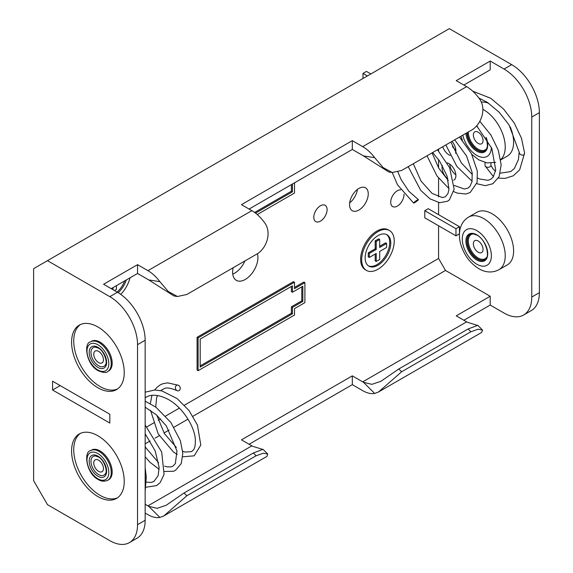 <?xml version="1.0" encoding="UTF-8"?>
<svg xmlns="http://www.w3.org/2000/svg" width="573" height="573" viewBox="0 0 573 573"><rect width="100%" height="100%" fill="white"/><g stroke="black" fill="none" stroke-linecap="round" stroke-linejoin="round"><path stroke-width="0.86" d="M98.599 460.183A6.862 3.961 -120 0 0 95.175 459.84A6.862 3.961 -120 0 0 94.122 465.333A6.862 3.961 -120 0 0 98.599 471.378A6.862 3.961 -120 0 0 102.03 471.722A6.862 3.961 -120 0 0 103.083 466.221A6.862 3.961 -120 0 0 98.599 460.183M176.577 385.335A2.937 2.371 74.9 0 0 175.41 387.978A2.937 2.371 74.9 0 0 177.05 390.621A2.937 2.371 74.9 0 0 179.034 390.621A2.937 2.371 74.9 0 0 180.201 387.907A2.937 2.371 74.9 0 0 178.447 385.278A2.937 2.371 74.9 0 0 176.577 385.335M145.162 467.683L146.28 477.03A2.937 0.451 156.3 0 1 146.28 477.03A2.937 0.451 156.3 0 1 145.306 477.825A2.937 0.451 156.3 0 1 145.162 477.911M98.599 474.58A10.78 6.224 60 0 1 91.164 463.421A10.78 6.224 60 0 1 95.333 455.943L98.262 456.903C103.692 459.009 107.917 471.228 105.489 473.527A10.78 6.224 60 0 1 98.599 474.58M107.695 480.332L108.634 479.787A17.147 9.899 -120 0 0 111.255 466.05A17.147 9.899 -120 0 0 100.06 450.937A17.147 9.899 -120 0 0 91.487 450.091L90.548 450.629C83.479 451.596 86.158 473.542 98.262 479.565C101.199 481.392 104.343 481.649 107.695 480.332A17.147 9.899 -120 0 0 110.324 466.587A17.147 9.899 -120 0 0 99.122 451.481A17.147 9.899 -120 0 0 90.548 450.629M98.599 351.378A6.862 3.961 -120 0 0 95.175 351.034A6.862 3.961 -120 0 0 94.122 356.535A6.862 3.961 -120 0 0 98.599 362.58A6.862 3.961 -120 0 0 102.03 362.917A6.862 3.961 -120 0 0 103.083 357.423A6.862 3.961 -120 0 0 98.599 351.378M98.599 365.775A10.78 6.224 -120 0 0 105.489 364.729C107.917 362.423 103.692 350.203 98.262 348.098L95.333 347.138A10.78 6.224 -120 0 0 91.164 354.623A10.78 6.224 -120 0 0 98.599 365.775M90.548 341.83L91.487 341.286A17.147 9.899 60 0 1 100.06 342.138A17.147 9.899 60 0 1 111.255 357.244A17.147 9.899 60 0 1 108.634 370.989L107.695 371.526C106.635 373.037 103.491 372.787 98.262 370.76C86.158 364.736 83.479 342.79 90.548 341.83A17.147 9.899 60 0 1 99.122 342.675A17.147 9.899 60 0 1 110.324 357.788A17.147 9.899 60 0 1 107.695 371.526M478.211 241.018A6.862 3.961 -120 0 0 474.781 240.674A6.862 3.961 -120 0 0 473.728 246.175A6.862 3.961 -120 0 0 478.211 252.22A6.862 3.961 -120 0 0 481.635 252.557A6.862 3.961 -120 0 0 482.688 247.063A6.862 3.961 -120 0 0 478.211 241.018M492.135 213.779A30.376 17.534 60 0 1 511.976 240.545A30.376 17.534 60 0 1 507.32 264.884L498.94 269.718A30.376 17.534 60 0 0 503.595 245.38A30.376 17.534 60 0 0 483.748 218.614A30.376 17.534 60 0 0 468.564 217.11L476.951 212.268A30.376 17.534 60 0 1 492.135 213.779M478.211 132.213A6.862 3.961 -120 0 0 474.781 131.876A6.862 3.961 -120 0 0 473.728 137.37A6.862 3.961 -120 0 0 478.211 143.415A6.862 3.961 -120 0 0 481.635 143.751A6.862 3.961 -120 0 0 482.688 138.258A6.862 3.961 -120 0 0 478.211 132.213M414.766 202.57A2.937 0.365 144.9 0 0 417.33 200.794A2.937 0.365 144.9 0 0 418.383 199.64A2.937 0.365 144.9 0 0 417.223 200.12A2.937 0.365 144.9 0 0 414.659 201.889A2.937 0.365 144.9 0 0 413.599 203.043A2.937 0.365 144.9 0 0 414.766 202.57M519.174 151.952A2.937 2.356 41.6 0 0 519.188 152.203A2.937 2.356 41.6 0 0 519.797 153.714A2.937 2.356 41.6 0 0 523.593 154.853A2.937 2.356 41.6 0 0 524.574 153.17A2.937 2.356 41.6 0 0 524.567 152.927L521.48 138.258L514.246 123.009L503.595 109.049L490.674 98.241L472.754 91.193M490.918 163.183L490.918 165.576A2.937 1.698 180 0 1 489.106 167.144A2.937 1.698 180 0 1 485.897 166.772A2.937 1.698 180 0 1 485.095 165.898A2.937 1.698 180 0 1 485.037 165.576L485.037 162.496M488.826 103.355A30.376 17.534 -120 0 0 481.205 102.116M500.716 159.888L507.32 156.078A30.376 17.534 -120 0 0 510.228 126.855M455.857 174.786A9.798 5.658 60 0 1 449.705 164.122M453.666 180.251A9.798 5.658 -120 0 0 453.873 180.137A9.798 5.658 -120 0 0 455.37 172.287A9.798 5.658 -120 0 0 448.974 163.656A9.798 5.658 -120 0 0 447.141 162.882M442.349 165.468A9.798 5.658 -120 0 0 447.893 178.934M455.857 149.99A9.798 5.658 60 0 1 452.434 146.452M442.736 146.738A9.798 5.658 -120 0 0 448.974 154.853A9.798 5.658 -120 0 0 450.213 155.441M400.685 189.842A9.404 5.429 120 0 0 397.354 190.737A9.404 5.429 120 0 0 391.209 199.024A9.404 5.429 120 0 0 392.648 206.559A9.404 5.429 120 0 0 397.354 206.094A9.404 5.429 120 0 0 403.994 194.168M320.45 221.135A9.404 5.429 120 0 0 326.596 212.848A9.404 5.429 120 0 0 325.149 205.306A9.404 5.429 120 0 0 320.45 205.771A9.404 5.429 120 0 0 314.305 214.066A9.404 5.429 120 0 0 315.744 221.601A9.404 5.429 120 0 0 320.45 221.135M358.899 210.055A13.229 7.635 120 0 0 367.544 198.401A13.229 7.635 120 0 0 365.517 187.801A13.229 7.635 120 0 0 358.899 188.453A13.229 7.635 120 0 0 350.261 200.113A13.229 7.635 120 0 0 352.288 210.714A13.229 7.635 120 0 0 358.899 210.055M349.673 202.842A13.229 7.635 120 0 0 357.394 189.47M233.147 267.741A17.885 10.321 120 0 0 236.334 280.34A17.885 10.321 120 0 0 245.273 279.459A17.885 10.321 120 0 0 257.392 253.681M232.76 274.138A17.885 10.321 120 0 0 234.536 273.257A17.885 10.321 120 0 0 244.95 260.923M120.753 294.393A23.027 13.294 120 0 0 130.05 277.783M377.958 231.657A23.027 13.294 120 0 0 362.91 251.948A23.027 13.294 120 0 0 366.441 270.399A23.027 13.294 120 0 0 377.958 269.26A23.027 13.294 120 0 0 392.999 248.969A23.027 13.294 120 0 0 389.468 230.518A23.027 13.294 120 0 0 377.958 231.657M366.441 270.399L365.402 269.797A23.027 13.294 -60 0 1 361.871 251.346A23.027 13.294 -60 0 1 376.912 231.055A23.027 13.294 -60 0 1 388.43 229.916L389.468 230.518M386.481 234.486A18.128 10.464 -60 0 1 388.609 249.155A18.128 10.464 -60 0 1 376.912 264.654A18.128 10.464 -60 0 1 368.389 265.829M377.958 265.256A18.128 10.464 120 0 0 389.798 249.284A18.128 10.464 120 0 0 387.019 234.758A18.128 10.464 120 0 0 377.958 235.653A18.128 10.464 120 0 0 366.111 251.633A18.128 10.464 120 0 0 368.89 266.159A18.128 10.464 120 0 0 377.958 265.256M97.911 326.975A37.231 21.495 -120 0 0 79.296 325.135A37.231 21.495 -120 0 0 73.588 354.966A37.231 21.495 -120 0 0 97.911 387.778A37.231 21.495 -120 0 0 116.527 389.619A37.231 21.495 -120 0 0 122.235 359.787A37.231 21.495 -120 0 0 97.911 326.975M117.565 388.945A37.231 21.495 60 0 1 100.06 386.539A37.231 21.495 60 0 1 76.037 354.708A37.231 21.495 60 0 1 80.399 324.569M97.911 435.781A37.231 21.495 -120 0 0 79.296 433.933A37.231 21.495 -120 0 0 73.588 463.772A37.231 21.495 -120 0 0 97.911 496.583A37.231 21.495 -120 0 0 116.527 498.424A37.231 21.495 -120 0 0 122.235 468.592A37.231 21.495 -120 0 0 97.911 435.781M80.399 433.367A37.231 21.495 -120 0 0 76.037 463.507A37.231 21.495 -120 0 0 100.06 495.344A37.231 21.495 -120 0 0 117.565 497.751M109.823 423.06L109.823 414.258L60.186 385.6L52.566 389.998L109.823 423.06M47.473 504.663L109.823 540.661A39.193 22.626 -120 0 0 129.419 542.602A39.193 22.626 -120 0 0 137.541 524.66L137.541 344.66A39.193 22.626 -120 0 0 109.823 296.656L47.473 260.658L33.614 268.651L33.614 480.661L47.473 504.663M523.65 315A39.193 22.626 -120 0 0 531.765 297.058L531.765 117.05A39.193 22.626 -120 0 0 504.054 69.054L511.675 64.649A39.193 22.626 60 0 1 539.386 112.652L539.386 292.66A39.193 22.626 60 0 1 531.271 310.602L523.65 315A39.193 22.626 -120 0 1 504.054 313.059L490.194 305.058L463.865 320.257M352.316 375.859L352.316 384.662L362.709 390.657A30.899 17.842 -120 0 0 374.67 393.45L363.49 382.291A29.395 16.975 60 0 1 362.709 381.862L352.316 375.859L241.462 439.863L251.855 445.858L147.934 505.859L145.162 504.261M352.316 384.662L249.09 444.261M145.162 513.064L147.934 514.661A30.899 17.842 -120 0 0 159.896 517.455L148.708 506.296A29.395 16.975 60 0 1 147.934 505.859M109.823 296.656L117.451 292.251A39.193 22.626 60 0 1 145.162 340.255L145.162 520.263A39.193 22.626 60 0 1 137.04 538.205L129.419 542.602M117.451 292.251L103.591 284.258L137.541 264.654L147.934 270.657A30.899 17.842 60 0 1 159.896 281.68L168.297 291.528L177.437 296.506L186.841 294.472L256.124 254.469C265.994 249.57 272.941 232.452 263.816 221.672A30.899 17.842 60 0 0 251.855 210.656L241.462 204.654L352.316 140.65L362.709 146.652A30.899 17.842 60 0 1 374.67 157.675L383.079 167.531L392.219 172.502L401.623 170.468L470.906 130.472C480.776 125.566 487.723 108.447 478.598 97.675A30.899 17.842 60 0 0 466.637 86.652L456.244 80.65L490.194 61.053L504.054 69.054M511.675 64.649L449.318 28.65L47.473 260.658M109.823 414.258L52.566 381.195L52.566 389.998M477.409 325.364L467.418 322.291A29.395 16.975 60 0 1 466.637 321.861L456.244 315.859L490.194 296.255L445.508 270.456L192.965 416.263M187.994 419.128L174.013 427.207M169.064 430.065L164.028 432.966M159.258 435.724L155.068 438.137M150.133 440.995L145.162 443.86M459.431 233.72L459.431 226.693L428.253 208.694L424.794 210.699L424.794 217.819L455.972 235.818L459.431 233.82M146.838 426.892L154.517 422.459M158.212 420.324L160.605 418.949M165.654 416.027L179.37 408.112M184.456 405.175L438.581 258.459L445.508 270.456M438.581 149.138L438.581 150.95M438.581 159.609L438.581 167.875M438.581 178.153L438.581 196.954M438.581 202.548L438.581 214.653M438.581 225.776L438.581 258.459M198.122 370.681L197.083 370.079L197.083 337.282L293.469 281.637L294.508 282.231L198.122 337.884L198.122 370.681L294.508 315.035L294.508 308.632L304.9 302.637L304.9 282.632L303.862 282.038L294.508 287.431M455.506 153.285A9.798 5.658 -120 0 0 451.99 141.395M463.865 85.048L490.194 69.849L490.194 61.053M490.194 296.255L490.194 305.058M262.635 449.368L252.636 446.295A29.395 16.975 60 0 1 251.855 445.858M378.595 391.939L481.649 332.44L482.545 330.062L478.161 329.196L470.906 331.767L468.105 328.974L398.822 368.976L401.623 371.77L378.595 391.939L374.67 393.45M470.906 331.767L401.623 371.77M468.105 328.974L477.818 325.342L482.545 330.062M363.49 382.291L371.877 384.347L380.93 381.281L398.822 368.976M148.708 506.296L157.095 508.344L166.149 505.286L184.04 492.981L253.323 452.978L263.036 449.347L267.763 454.067L263.379 453.2L256.124 455.771L253.323 452.978M184.04 492.981L186.841 495.774L256.124 455.771M186.841 495.774L163.814 515.944L159.896 517.455M163.814 515.944L266.875 456.445L267.763 454.067M375.186 254.054L375.186 260.858L376.225 261.46L376.225 253.459L369.291 257.456L368.253 256.854L368.253 252.858L375.186 248.854L375.186 240.853L378.646 238.855L379.684 239.457L379.684 247.457L386.617 243.453L385.579 242.859L379.684 246.254M301.785 286.837L301.785 300.832L291.392 306.834L292.431 307.436L292.431 313.832L200.199 367.085L200.199 339.08L292.431 285.834L292.431 292.237L291.392 291.636L291.392 286.436M292.431 292.237L302.823 286.235L302.823 301.434L301.785 300.832M292.431 307.436L302.823 301.434M292.431 313.832L291.392 313.238L291.392 306.834M200.199 365.882L291.392 313.238M294.508 282.231L294.508 288.634L304.9 282.632M198.122 337.884L197.083 337.282M376.225 261.46L379.684 259.454L379.684 251.454L386.617 247.457L386.617 243.453M375.186 248.854L376.225 249.456L376.225 241.455L375.186 240.853M376.225 241.455L379.684 239.457M376.225 249.456L369.291 253.459L368.253 252.858M369.291 253.459L369.291 257.456M249.09 209.052L352.316 149.453L362.709 155.455A29.395 16.975 -120 0 1 363.49 155.92L374.67 157.675M111.212 288.656L137.541 273.457L147.934 279.452A29.395 16.975 -120 0 1 148.708 279.918L159.896 281.68M137.541 273.457L137.541 264.654M352.316 149.453L352.316 140.65M177.437 296.506L173.963 295.962L148.708 279.918M413.599 203.043L397.519 184.821L392.211 172.502L388.738 171.957L363.49 155.92M124.735 280.849A18.128 10.464 -60 0 1 117.136 292.072M118.167 292.681A18.128 10.464 120 0 0 126.318 279.932M111.907 289.057L111.907 288.255M291.392 184.628L291.392 191.232L254.627 212.454M255.529 213.135L292.431 191.833L291.392 191.232M292.431 191.833L292.431 184.033M257.248 214.546L294.508 193.029L294.508 182.83M112.945 287.653L112.945 289.651M116.405 285.655L116.405 289.458L114.507 290.554M367.386 75.951L362.988 73.408L366.455 71.41L370.853 73.953M362.988 73.408L362.988 78.494M424.794 210.699L455.972 228.699L455.972 235.818M459.431 226.693L455.972 228.699M97.911 478.784A15.435 8.91 60 0 1 86.996 459.883A15.435 8.91 60 0 1 97.911 453.58A15.435 8.91 60 0 1 108.82 472.481A15.435 8.91 60 0 1 97.911 478.784M97.911 456.115A12.327 7.12 -120 0 0 89.195 461.15A12.327 7.12 -120 0 0 97.911 476.249A12.327 7.12 -120 0 0 106.628 471.214A12.327 7.12 -120 0 0 97.911 456.115M97.911 369.979A15.435 8.91 -120 0 0 108.82 363.676A15.435 8.91 -120 0 0 97.911 344.774A15.435 8.91 -120 0 0 86.996 351.077A15.435 8.91 -120 0 0 97.911 369.979M97.911 347.31A12.327 7.12 60 0 1 106.628 362.408A12.327 7.12 60 0 1 97.911 367.443A12.327 7.12 60 0 1 89.195 352.345A12.327 7.12 60 0 1 97.911 347.31M484.858 259.741A14.697 8.488 60 0 1 477.689 258.917A14.697 8.488 60 0 1 468.134 246.125A14.697 8.488 60 0 1 470.168 234.293M473.649 233.87A13.96 8.058 -120 0 0 468.621 243.79A13.96 8.058 -120 0 0 478.211 258.015A13.96 8.058 -120 0 0 486.964 256.94M477.345 259.118A14.697 8.488 -120 0 0 484.694 259.848C490.388 259.111 486.978 240.123 476.972 235.152C472.832 233.548 470.512 233.29 469.996 234.386A14.697 8.488 -120 0 0 467.74 246.168A14.697 8.488 -120 0 0 477.345 259.118M476.822 234.815A15.435 8.91 60 0 1 487.738 253.717A15.435 8.91 60 0 1 476.822 260.02A15.435 8.91 60 0 1 465.913 241.118A15.435 8.91 60 0 1 476.822 234.815M476.822 264.217A20.578 11.883 -120 0 0 491.376 255.816A20.578 11.883 -120 0 0 476.822 230.618A20.578 11.883 -120 0 0 462.275 239.02A20.578 11.883 -120 0 0 476.822 264.217M467.303 132.549A14.697 8.488 -120 0 0 477.689 150.112A14.697 8.488 -120 0 0 484.858 150.943M486.964 148.135A13.96 8.058 60 0 1 478.211 149.216A13.96 8.058 60 0 1 468.334 131.955M485.94 137.305L486.885 140.106L487.444 146.022L486.635 148.908L484.694 151.043A14.697 8.488 60 0 1 477.345 150.312A14.697 8.488 60 0 1 466.959 132.75M477.051 126.146A15.435 8.91 -120 0 0 476.822 126.01A15.435 8.91 -120 0 0 476.535 125.852M465.942 133.337A15.435 8.91 -120 0 0 476.822 151.215A15.435 8.91 -120 0 0 486.334 137.928M491.369 147.347A20.578 11.883 60 0 1 476.822 155.412A20.578 11.883 60 0 1 462.826 135.135M500.68 159.652A30.376 17.534 -120 0 0 503.051 134.884A30.376 17.534 -120 0 0 483.748 109.815A30.376 17.534 -120 0 0 482.896 109.336M137.541 524.66L145.162 520.263M145.162 340.255L137.541 344.66M147.934 270.657L251.855 210.656M362.709 146.652L466.637 86.652M466.637 321.861L362.709 381.862M539.386 112.652L531.765 117.05M531.765 297.058L539.386 292.66M145.162 433.79L155.176 450.901L159.108 467.339L158.162 475.619L153.908 481.506L151.071 482.445L146.538 482.137M145.162 407.167L156.508 414.945L166.385 426.011L176.978 450.951L175.338 463.629L172.788 466.229L171.069 466.902L167.158 466.873L164.637 466.143M145.162 397.841L146.058 397.275C149.087 395.263 156.493 393.092 168.498 399.589C182.637 407.331 194.541 426.434 195.343 439.384C195.551 450.249 192.965 450.12 191.475 451.639L185.108 452.076L182.68 451.245M160.769 390.65L162.488 389.404C164.394 389.404 164.573 385.486 177.05 390.621M145.162 425.044L161.686 452.033L164.079 474.344L160.139 482.674L156.63 485.589L146.108 487.208M145.162 401.136L156.092 407.339L170.876 422.473L180.402 440.83L182.816 453.25L181.254 463.543L175.503 470.34L173.476 471.278L164.537 471.457M159.129 469.308L149.897 462.203L145.162 456.731M145.162 392.176L154.71 390.005L161.858 390.901L177.1 398.55L189.047 410.562L197.427 425.016L200.808 445.063L194.183 455.829L182.773 456.796M177.265 454.461L173.333 451.896L158.155 433.818L150.513 410.275M150.341 403.614L151.938 395.377M154.646 390.005L156.995 387.334L159.939 385.12C161.328 384.053 163.964 383.316 167.853 382.914L178.447 385.278M158.621 462.762L145.162 446.94M176.348 447.413L164.379 433.553L156.809 415.224M155.72 407.066L156.579 398.02L157.453 395.499M146.28 477.023L145.162 491.14M468.564 217.11C463.822 220.046 460.914 224.394 459.84 230.16C458.98 235.131 459.424 240.323 461.186 245.745C464.639 255.859 470.526 263.516 478.849 268.701C483.082 271.323 490.817 273.987 498.94 269.718M450.851 142.047L461.372 162.933L472.396 174.629M477.689 178.06L479.773 179.034L488.017 180.309L490.66 179.356L493.231 177L495.731 169.959L491.827 148.407L476.643 125.731M432.056 152.898L438.803 168.261L448.272 180.559M454.246 185.444L464.345 189.011L468.012 188.08L469.967 186.34L472.016 181.677L472.173 172.623L466.508 155.906L454.697 139.826M413.298 163.728L421.026 181.075L432.099 193.43L442.363 197.57L445.35 196.79L447.986 193.524L448.96 189.126L447.069 176.069L439.641 161.12L432.651 152.554M397.956 172.072L401.121 179.628L408.878 191.275L418.383 199.64M476.743 183.704L485.281 185.659L492.88 183.725L499.119 176.663L501.167 164.759L498.324 150.305L490.918 135.035L479.83 121.326M453.795 191.64L457.154 193.087L466.014 194.003L470.182 192.499L477.08 182.458L477.33 171.148L471.436 153.657L459.496 137.054M408.212 166.664L420.725 190.343L430.051 198.874L439.591 202.699L447.534 201.223L449.44 199.841L454.16 189.169L449.612 167.688L437.486 149.761M485.095 165.898L493.475 176.649M524.574 153.17L519.675 169.801L513.272 175.811L504.942 178.418L498.381 178.11M476.378 126.024L477.638 126.755M460.957 136.209L462.404 140.249M471.844 154.452L478.849 159.896L486.95 162.911L495.681 162.36M490.918 165.361L492.873 168.67L495.509 171.363M500.344 173.161L510.772 171.563L514.339 168.519L518.422 159.581L519.174 152.074M478.856 98.019L487.308 102.352L499.119 112.172L509.053 124.921L519.188 152.203M445.837 144.948L456.917 166.485L472.109 181.254M427.014 155.813L436.991 175.99L448.996 188.624"/></g></svg>
